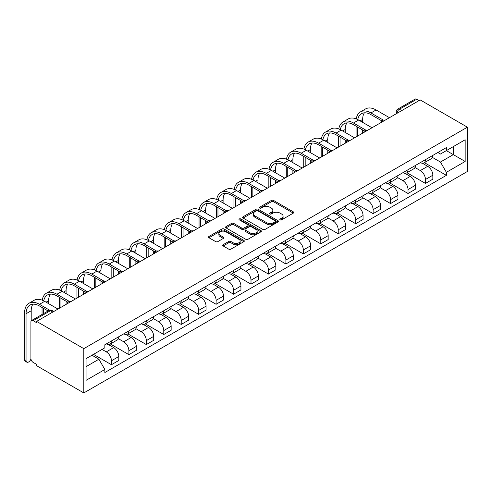 <?xml version="1.0" encoding="UTF-8"?>
<svg xmlns="http://www.w3.org/2000/svg" width="492" height="492" viewBox="0 0 492 492"><rect width="100%" height="100%" fill="white"/><g stroke="black" fill="none" stroke-linecap="round" stroke-linejoin="round"><path stroke-width="0.74" d="M280.114 219.85A1.089 0.627 0 0 0 281.652 219.85L293.312 213.116A1.55 0.898 0 0 0 293.767 212.482A1.55 0.898 0 0 0 293.312 211.849L273.552 200.441A1.55 0.898 0 0 0 271.356 200.441L259.696 207.175A1.089 0.627 0 0 0 259.376 207.618A1.089 0.627 0 0 0 259.696 208.061A1.089 0.627 0 0 0 261.234 208.061L262.74 207.193A4.969 2.866 0 0 1 269.764 207.193L271.412 208.141A4.969 2.866 0 0 1 272.869 210.17A4.969 2.866 0 0 1 271.412 212.2L269.905 213.067A1.089 0.627 0 0 0 269.585 213.516A1.089 0.627 0 0 0 269.905 213.958A1.089 0.627 0 0 0 271.443 213.958L272.949 213.085A4.969 2.866 0 0 1 279.973 213.085L281.621 214.038A4.969 2.866 0 0 1 283.078 216.062A4.969 2.866 0 0 1 281.621 218.091L280.114 218.965A1.089 0.627 0 0 0 279.794 219.407A1.089 0.627 0 0 0 280.114 219.85L280.114 218.965M223.171 244.678A1.55 0.898 0 0 0 222.716 245.311A1.55 0.898 0 0 0 223.171 245.945L228.712 249.149A1.55 0.898 0 0 0 230.908 249.149L243.86 241.67A1.55 0.898 0 0 0 244.315 241.037A1.55 0.898 0 0 0 243.86 240.397L224.1 228.995A1.55 0.898 0 0 0 221.904 228.995L208.952 236.474A1.55 0.898 0 0 0 208.497 237.107A1.55 0.898 0 0 0 208.952 237.741L215.65 241.603A1.55 0.898 0 0 0 217.845 241.603L223.386 238.405A1.55 0.898 0 0 0 223.842 237.771A1.55 0.898 0 0 0 223.386 237.138L220.065 235.219A4.151 2.398 0 0 1 218.854 233.522A4.151 2.398 0 0 1 221.412 231.308A4.151 2.398 0 0 1 225.939 231.83L238.946 239.34A4.151 2.398 0 0 1 240.164 241.037A4.151 2.398 0 0 1 237.599 243.251A4.151 2.398 0 0 1 233.073 242.728L230.908 241.48A1.55 0.898 0 0 0 228.712 241.48L223.171 244.678L223.171 245.945M83.812 348.643L36.623 321.393L420.205 99.931L467.4 127.182L83.812 348.643L83.812 392.936L467.4 171.474L467.4 127.182M262.851 229.438A1.55 0.898 0 0 0 265.047 229.438L277.998 221.96A1.55 0.898 0 0 0 278.454 221.326A1.55 0.898 0 0 0 277.998 220.693L258.238 209.285A1.55 0.898 0 0 0 256.043 209.285L243.091 216.763A1.55 0.898 0 0 0 242.636 217.396A1.55 0.898 0 0 0 243.091 218.03L262.851 229.438M239.739 220.084A1.089 0.627 0 0 1 240.84 220.238L240.84 218.946L260.932 230.545A1.55 0.898 0 0 1 261.387 231.178A1.55 0.898 0 0 1 260.932 231.812L247.974 239.29A1.55 0.898 0 0 1 245.779 239.29L226.025 227.882L226.025 226.615A1.55 0.898 0 0 0 225.57 227.249A1.55 0.898 0 0 0 226.025 227.882M226.025 226.615L231.566 223.417A1.55 0.898 0 0 1 233.762 223.417L241.775 228.042A1.55 0.898 0 0 0 243.97 228.042L247.648 225.92A1.55 0.898 0 0 0 248.103 225.287A1.55 0.898 0 0 0 247.648 224.653L239.303 219.838A1.089 0.627 0 0 1 238.989 219.389A1.089 0.627 0 0 1 239.659 218.811A1.089 0.627 0 0 1 240.84 218.946M36.623 321.393L36.623 322.684L33.155 320.686A3.161 1.827 -120 0 0 31.574 320.526A3.161 1.827 -120 0 0 30.916 321.977L30.916 358.52A3.161 1.827 -120 0 0 33.155 362.395L36.623 364.394L36.623 365.685L83.812 392.936M401.755 110.589L399.406 109.23A3.161 1.827 60 0 0 397.825 109.076L415.156 99.064A3.161 1.827 60 0 1 416.742 99.224L399.406 109.23A3.161 1.827 120 0 0 397.167 113.105L397.167 113.234M419.086 100.577L416.742 99.224M425.463 159.654A7.275 4.2 60 0 1 423.956 162.926L431.336 158.664A7.275 4.2 -120 0 0 432.843 155.398M414.99 167.489L420.316 170.57A7.275 4.2 60 0 1 425.463 179.482L432.843 175.22A7.275 4.2 -120 0 0 427.702 166.308L422.419 163.258M432.843 175.22L432.843 179.156L425.463 183.418L406.958 172.735M423.956 162.926A7.275 4.2 60 0 1 420.377 162.594M425.463 179.482L425.463 183.418M408.016 169.728A7.275 4.2 60 0 1 406.509 172.993L413.889 168.731A7.275 4.2 -120 0 0 415.396 165.466M389.516 182.809L408.016 193.491L415.396 189.229L415.396 185.287A7.275 4.2 -120 0 0 410.254 176.382L404.971 173.332M406.509 172.993A7.275 4.2 60 0 1 402.93 172.667M397.542 177.563L402.874 180.644A7.275 4.2 60 0 1 408.016 189.549L408.016 193.491M390.568 179.801A7.275 4.2 60 0 1 389.067 183.067L396.447 178.805A7.275 4.2 -120 0 0 397.954 175.539M372.069 192.882L390.574 203.565L397.954 199.303L397.954 195.361A7.275 4.2 -120 0 0 392.807 186.45L387.524 183.399M389.067 183.067A7.275 4.2 60 0 1 385.482 182.741M380.095 187.637L385.427 190.712A7.275 4.2 60 0 1 390.574 199.623L390.574 203.565M373.127 189.875A7.275 4.2 60 0 1 371.62 193.141L379 188.879A7.275 4.2 -120 0 0 380.507 185.613M354.621 202.95L373.127 213.633L380.507 209.371L380.507 205.435A7.275 4.2 -120 0 0 375.359 196.523L370.076 193.473M371.62 193.141A7.275 4.2 60 0 1 368.034 192.809M362.653 197.71L367.979 200.785A7.275 4.2 60 0 1 373.127 209.697L373.127 213.633M355.679 199.949A7.275 4.2 60 0 1 354.172 203.214L361.552 198.952A7.275 4.2 -120 0 0 363.059 195.687M337.18 213.024L355.679 223.706L363.059 219.444L363.059 215.508A7.275 4.2 -120 0 0 357.918 206.597L352.635 203.547M354.172 203.214A7.275 4.2 60 0 1 350.593 202.882M345.206 207.778L350.538 210.859A7.275 4.2 60 0 1 355.679 219.77L355.679 223.706M338.232 210.016A7.275 4.2 60 0 1 336.725 213.282L344.105 209.02A7.275 4.2 -120 0 0 345.612 205.754M319.732 223.097L338.232 233.78L345.612 229.518L345.612 225.576A7.275 4.2 -120 0 0 340.47 216.671L335.187 213.62M336.725 213.282A7.275 4.2 60 0 1 333.146 212.956M327.758 217.851L333.09 220.933A7.275 4.2 60 0 1 338.232 229.838L338.232 233.78M320.79 220.09A7.275 4.2 60 0 1 319.283 223.356L326.663 219.094A7.275 4.2 -120 0 0 328.17 215.828M302.285 233.171L320.79 243.854L328.17 239.592L328.17 235.65A7.275 4.2 -120 0 0 323.023 226.738L317.74 223.688M319.283 223.356A7.275 4.2 60 0 1 315.698 223.03M310.311 227.925L315.643 231A7.275 4.2 60 0 1 320.79 239.912L320.79 243.854M303.343 230.164A7.275 4.2 60 0 1 301.836 233.429L309.216 229.167A7.275 4.2 -120 0 0 310.723 225.902M284.837 243.239L303.343 253.921L310.723 249.659L310.723 245.723A7.275 4.2 -120 0 0 305.581 236.812L300.298 233.762M301.836 233.429A7.275 4.2 60 0 1 298.257 233.097M292.869 237.999L298.195 241.074A7.275 4.2 60 0 1 303.343 249.985L303.343 253.921M285.895 240.237A7.275 4.2 60 0 1 284.388 243.503L291.768 239.241A7.275 4.2 -120 0 0 293.275 235.975M267.396 253.312L285.895 263.995L293.275 259.733L293.275 255.797A7.275 4.2 -120 0 0 288.134 246.886L282.851 243.835M284.388 243.503A7.275 4.2 60 0 1 280.809 243.171M275.422 248.066L280.754 251.148A7.275 4.2 60 0 1 285.895 260.059L285.895 263.995M268.447 250.305A7.275 4.2 60 0 1 266.941 253.571L274.327 249.309A7.275 4.2 -120 0 0 275.834 246.043M249.948 263.386L268.447 274.069L275.834 269.807L275.834 265.871A7.275 4.2 -120 0 0 270.686 256.959L265.403 253.909M266.941 253.571A7.275 4.2 60 0 1 263.361 253.245M257.974 258.14L263.306 261.221A7.275 4.2 60 0 1 268.447 270.126L268.447 274.069M251.006 260.379A7.275 4.2 60 0 1 249.499 263.644L256.879 259.382A7.275 4.2 -120 0 0 258.386 256.117M232.501 273.46L251.006 284.142L258.386 279.88L258.386 275.938A7.275 4.2 -120 0 0 253.239 267.033L247.956 263.983M249.499 263.644A7.275 4.2 60 0 1 245.914 263.318M240.526 268.214L245.859 271.289A7.275 4.2 60 0 1 251.006 280.2L251.006 284.142M233.559 270.452A7.275 4.2 60 0 1 232.052 273.718L239.432 269.456A7.275 4.2 -120 0 0 240.939 266.19M215.053 283.527L233.559 294.21L240.939 289.948L240.939 286.012A7.275 4.2 -120 0 0 235.797 277.101L230.514 274.05M232.052 273.718A7.275 4.2 60 0 1 228.472 273.392M223.085 278.288L228.417 281.363A7.275 4.2 60 0 1 233.559 290.274L233.559 294.21M216.111 280.526A7.275 4.2 60 0 1 214.604 283.792L221.984 279.53A7.275 4.2 -120 0 0 223.491 276.264M197.612 293.601L216.111 304.284L223.491 300.022L223.491 296.086A7.275 4.2 -120 0 0 218.35 287.174L213.067 284.124M214.604 283.792A7.275 4.2 60 0 1 211.025 283.46M205.638 288.355L210.97 291.436A7.275 4.2 60 0 1 216.111 300.348L216.111 304.284M198.67 290.594A7.275 4.2 60 0 1 197.163 293.859L204.543 289.603A7.275 4.2 -120 0 0 206.05 286.338M180.164 303.675L198.67 314.357L206.05 310.095L206.05 306.159A7.275 4.2 -120 0 0 200.902 297.248L195.619 294.198M197.163 293.859A7.275 4.2 60 0 1 193.577 293.533M188.19 298.429L193.522 301.51A7.275 4.2 60 0 1 198.67 310.421L198.67 314.357M181.222 300.667A7.275 4.2 60 0 1 179.715 303.933L187.095 299.671A7.275 4.2 -120 0 0 188.602 296.405M162.717 313.748L181.222 324.431L188.602 320.169L188.602 316.227A7.275 4.2 -120 0 0 183.461 307.322L178.178 304.271M179.715 303.933A7.275 4.2 60 0 1 176.136 303.607M170.749 308.502L176.075 311.577A7.275 4.2 60 0 1 181.222 320.489L181.222 324.431M163.775 310.741A7.275 4.2 60 0 1 162.268 314.007L169.648 309.745A7.275 4.2 -120 0 0 171.155 306.479M145.275 323.822L163.775 334.498L171.155 330.243L171.155 326.301A7.275 4.2 -120 0 0 166.013 317.389L160.73 314.339M162.268 314.007A7.275 4.2 60 0 1 158.688 313.681M153.301 318.576L158.633 321.651A7.275 4.2 60 0 1 163.775 330.562L163.775 334.498M146.327 320.815A7.275 4.2 60 0 1 144.82 324.08L152.206 319.818A7.275 4.2 -120 0 0 153.713 316.553M127.828 333.89L146.327 344.572L153.713 340.31L153.713 336.374A7.275 4.2 -120 0 0 148.566 327.463L143.283 324.413M144.82 324.08A7.275 4.2 60 0 1 141.241 323.748M135.853 328.65L141.186 331.725A7.275 4.2 60 0 1 146.327 340.636L146.327 344.572M128.886 330.888A7.275 4.2 60 0 1 127.379 334.154L134.759 329.892A7.275 4.2 -120 0 0 136.266 326.627M110.38 343.963L128.886 354.646L136.266 350.384L136.266 346.448A7.275 4.2 -120 0 0 131.118 337.537L125.835 334.486M127.379 334.154A7.275 4.2 60 0 1 123.793 333.822M118.406 338.717L123.738 341.799A7.275 4.2 60 0 1 128.886 350.71L128.886 354.646M111.438 340.956A7.275 4.2 60 0 1 109.931 344.222L117.311 339.96A7.275 4.2 -120 0 0 118.818 336.694M93.486 354.357L111.438 364.72L118.818 360.458L118.818 356.516A7.275 4.2 -120 0 0 113.677 347.61L108.394 344.56M109.931 344.222A7.275 4.2 60 0 1 106.352 343.896M102.041 349.418L106.29 351.872A7.275 4.2 60 0 1 111.438 360.777L111.438 364.72M437.818 152.52L440.451 154.039L465.161 139.771L453.31 146.616L453.31 154.623L440.451 162.046L432.431 157.422M86.051 366.657L98.91 359.228L104.839 369.498L86.051 380.341L86.051 358.65L104.839 347.801L104.839 344.769L446.373 147.582L446.373 150.62L465.161 161.462L446.373 172.311L440.451 162.046M465.161 139.771L465.161 161.462M104.839 369.498L104.839 372.53L446.373 175.349L446.373 172.311M98.91 359.228L91.979 355.224M424.405 162.661L446.373 175.349M280.545 220.004L281.621 219.383A4.969 2.866 0 0 0 283.078 217.353L283.078 216.062M272.869 210.17L272.869 211.462A4.969 2.866 0 0 1 271.412 213.491L270.336 214.112M293.293 213.128L273.552 201.732A1.55 0.898 0 0 0 271.356 201.732L260.127 208.214M277.98 221.972L258.238 210.576A1.55 0.898 0 0 0 256.043 210.576L243.116 218.042M275.256 221.769A1.089 0.627 0 0 0 275.575 221.326A1.089 0.627 0 0 0 275.256 220.883L257.913 210.865A1.089 0.627 0 0 0 256.375 210.865L254.782 211.788A4.969 2.866 0 0 0 253.325 213.817A4.969 2.866 0 0 0 254.782 215.84L266.639 222.685A4.969 2.866 0 0 0 273.663 222.685L275.256 221.769L275.256 223.06A1.089 0.627 0 0 0 275.575 222.618L275.575 221.326M253.325 213.817L253.325 215.109A4.969 2.866 0 0 0 254.782 217.132L254.782 215.84M275.256 223.06L273.663 223.977A4.969 2.866 0 0 1 266.639 223.977L254.782 217.132M226.043 227.894L231.566 224.709L231.566 223.417M248.103 225.287L248.103 226.578A1.55 0.898 0 0 1 247.648 227.212L243.97 229.333A1.55 0.898 0 0 1 241.775 229.333L233.762 224.709A1.55 0.898 0 0 0 231.566 224.709M240.84 220.238L260.908 231.824M250.09 232.845A4.151 2.398 0 0 0 254.616 233.362A4.151 2.398 0 0 0 257.181 231.148A4.151 2.398 0 0 0 255.963 229.45L251.381 226.806A1.55 0.898 0 0 0 249.186 226.806L245.508 228.928A1.55 0.898 0 0 0 245.053 229.561A1.55 0.898 0 0 0 245.508 230.195L250.09 232.845L250.09 234.137A4.151 2.398 0 0 0 254.616 234.653A4.151 2.398 0 0 0 257.181 232.439L257.181 231.148M245.053 229.561L245.053 230.853A1.55 0.898 0 0 0 245.508 231.486L245.508 230.195M250.09 234.137L245.508 231.486M240.164 241.037L240.164 242.328A4.151 2.398 0 0 1 237.599 244.542A4.151 2.398 0 0 1 233.073 244.02L230.908 242.771A1.55 0.898 0 0 0 228.712 242.771L223.19 245.957M218.854 233.522L218.854 234.813A4.151 2.398 0 0 0 220.065 236.511L220.065 235.219M223.368 238.417L220.065 236.511M243.841 241.683L224.1 230.287A1.55 0.898 0 0 0 221.904 230.287L208.977 237.753M357.77 119.568A18.979 10.959 60 0 1 361.454 113.683A18.979 10.959 60 0 1 370.943 114.624L381.933 120.964M389.455 117.686L376.091 109.974A21.033 12.146 -120 0 0 365.574 108.929L360.427 111.899A21.033 12.146 -120 0 0 356.263 118.892M383.379 120.122L370.943 112.945A21.033 12.146 -120 0 0 360.427 111.899M356.073 126.18L356.073 136.96M357.524 136.124L357.524 127.016M362.672 133.154L362.672 129.986M362.672 122.373L362.672 119.402A18.979 10.959 60 0 1 364.381 112.816M340.323 129.642A18.979 10.959 60 0 1 344.013 123.756A18.979 10.959 60 0 1 353.496 124.697L364.486 131.038M372.007 127.76L358.643 120.048A21.033 12.146 -120 0 0 348.127 119.002L342.979 121.973A21.033 12.146 -120 0 0 338.816 128.965M365.931 130.195L353.496 123.018A21.033 12.146 -120 0 0 342.979 121.973M338.625 136.253L338.625 147.034M340.077 146.198L340.077 137.09M345.224 143.227L345.224 140.06M345.224 132.44L345.224 129.47A18.979 10.959 60 0 1 346.94 122.883M322.875 139.716A18.979 10.959 60 0 1 326.565 133.824A18.979 10.959 60 0 1 336.054 134.765L347.044 141.112M354.56 137.834L341.196 130.116A21.033 12.146 -120 0 0 330.679 129.076L325.538 132.047A21.033 12.146 -120 0 0 321.368 139.039M348.484 140.269L336.054 133.086A21.033 12.146 -120 0 0 325.538 132.047M321.178 146.327L321.178 157.108M322.635 156.265L322.635 147.163M327.777 153.295L327.777 150.134M327.777 142.514L327.777 139.543A18.979 10.959 60 0 1 329.492 132.957M305.434 149.789A18.979 10.959 60 0 1 309.117 143.898A18.979 10.959 60 0 1 318.607 144.839L329.597 151.185M337.112 147.907L323.754 140.189A21.033 12.146 -120 0 0 313.232 139.15L308.09 142.12A21.033 12.146 -120 0 0 303.927 149.107M331.042 150.337L318.607 143.16A21.033 12.146 -120 0 0 308.09 142.12M303.736 156.394L303.736 167.182M305.188 166.339L305.188 157.237M310.329 163.369L310.329 160.208M310.329 152.588L310.329 149.617A18.979 10.959 60 0 1 312.045 143.031M287.986 159.857A18.979 10.959 60 0 1 291.67 153.971A18.979 10.959 60 0 1 301.159 154.912L312.149 161.253M319.671 157.975L306.307 150.263A21.033 12.146 -120 0 0 295.79 149.224L290.643 152.188A21.033 12.146 -120 0 0 286.479 159.18M313.595 160.41L301.159 153.233A21.033 12.146 -120 0 0 290.643 152.188M286.289 166.468L286.289 177.249M287.74 176.413L287.74 167.311M292.888 173.442L292.888 170.275M292.888 162.661L292.888 159.691A18.979 10.959 60 0 1 294.597 153.104M270.538 169.931A18.979 10.959 60 0 1 274.228 164.045A18.979 10.959 60 0 1 283.718 164.986L294.702 171.327M302.223 168.049L288.859 160.337A21.033 12.146 -120 0 0 278.343 159.291L273.195 162.262A21.033 12.146 -120 0 0 269.032 169.254M296.147 170.484L283.718 163.307A21.033 12.146 -120 0 0 273.195 162.262M268.841 176.542L268.841 187.323M270.293 186.486L270.293 177.378M275.44 183.516L275.44 180.349M275.44 172.729L275.44 169.765A18.979 10.959 60 0 1 277.156 163.172M253.091 180.004A18.979 10.959 60 0 1 256.781 174.119A18.979 10.959 60 0 1 266.27 175.054L277.26 181.4M284.776 178.122L271.412 170.404A21.033 12.146 -120 0 0 260.895 169.365L255.754 172.335A21.033 12.146 -120 0 0 251.59 179.328M278.706 180.558L266.27 173.375A21.033 12.146 -120 0 0 255.754 172.335M251.394 186.616L251.394 197.397M252.851 196.554L252.851 187.452M257.993 193.584L257.993 190.422M257.993 182.803L257.993 179.832A18.979 10.959 60 0 1 259.708 173.245M235.65 190.078A18.979 10.959 60 0 1 239.333 184.186A18.979 10.959 60 0 1 248.823 185.127L259.813 191.474M267.334 188.196L253.97 180.478A21.033 12.146 -120 0 0 243.454 179.439L238.306 182.409A21.033 12.146 -120 0 0 234.143 189.402M261.258 190.625L248.823 183.448A21.033 12.146 -120 0 0 238.306 182.409M233.952 196.683L233.952 207.47M235.404 206.628L235.404 197.526M240.551 203.657L240.551 200.496M240.551 192.876L240.551 189.906A18.979 10.959 60 0 1 242.261 183.319M218.202 200.146A18.979 10.959 60 0 1 221.886 194.26A18.979 10.959 60 0 1 231.375 195.201L242.365 201.548M249.887 198.27L236.523 190.552A21.033 12.146 -120 0 0 226.006 189.512L220.859 192.483A21.033 12.146 -120 0 0 216.695 199.469M243.811 200.699L231.375 193.522A21.033 12.146 -120 0 0 220.859 192.483M216.505 206.757L216.505 217.538M217.956 216.701L217.956 207.599M223.104 213.731L223.104 210.57M223.104 202.95L223.104 199.98A18.979 10.959 60 0 1 224.813 193.393M200.754 210.219A18.979 10.959 60 0 1 204.444 204.334A18.979 10.959 60 0 1 213.934 205.275L224.924 211.615M232.439 208.337L219.075 200.625A21.033 12.146 -120 0 0 208.559 199.58L203.417 202.55A21.033 12.146 -120 0 0 199.248 209.543M226.363 210.773L213.934 203.596A21.033 12.146 -120 0 0 203.417 202.55M199.057 216.831L199.057 227.612M200.515 226.775L200.515 217.667M205.656 223.805L205.656 220.637M205.656 213.018L205.656 210.053A18.979 10.959 60 0 1 207.372 203.46M183.313 220.293A18.979 10.959 60 0 1 186.997 214.407A18.979 10.959 60 0 1 196.486 215.342L207.476 221.689M214.992 218.411L201.628 210.699A21.033 12.146 -120 0 0 191.111 209.653L185.97 212.624A21.033 12.146 -120 0 0 181.806 219.617M208.922 220.847L196.486 213.663A21.033 12.146 -120 0 0 185.97 212.624M181.609 226.904L181.609 237.685M183.067 236.843L183.067 227.741M188.208 233.872L188.208 230.711M188.208 223.091L188.208 220.121A18.979 10.959 60 0 1 189.924 213.534M165.865 230.367A18.979 10.959 60 0 1 169.549 224.475A18.979 10.959 60 0 1 179.039 225.416L190.029 231.763M197.55 228.485L184.186 220.767A21.033 12.146 -120 0 0 173.67 219.727L168.522 222.698A21.033 12.146 -120 0 0 164.359 229.69M191.474 230.914L179.039 223.737A21.033 12.146 -120 0 0 168.522 222.698M164.168 236.972L164.168 247.759M165.62 246.916L165.62 237.814M170.767 243.946L170.767 240.785M170.767 233.165L170.767 230.195A18.979 10.959 60 0 1 172.477 223.608M148.418 240.44A18.979 10.959 60 0 1 152.108 234.549A18.979 10.959 60 0 1 161.597 235.49L172.581 241.836M180.103 238.558L166.739 230.84A21.033 12.146 -120 0 0 156.222 229.801L151.075 232.771A21.033 12.146 -120 0 0 146.911 239.758M174.027 240.988L161.597 233.811A21.033 12.146 -120 0 0 151.075 232.771M146.721 247.045L146.721 257.826M148.172 256.99L148.172 247.888M153.32 254.02L153.32 250.858M153.32 243.239L153.32 240.268A18.979 10.959 60 0 1 155.035 233.682M130.97 250.508A18.979 10.959 60 0 1 134.66 244.622A18.979 10.959 60 0 1 144.15 245.563L155.14 251.904M162.655 248.626L149.291 240.914A21.033 12.146 -120 0 0 138.775 239.868L133.633 242.839A21.033 12.146 -120 0 0 129.47 249.831M156.585 251.061L144.15 243.884A21.033 12.146 -120 0 0 133.633 242.839M129.273 257.119L129.273 267.9M130.731 267.064L130.731 257.956M135.872 264.093L135.872 260.926M135.872 253.312L135.872 250.342A18.979 10.959 60 0 1 137.588 243.749M113.529 260.582A18.979 10.959 60 0 1 117.213 254.696A18.979 10.959 60 0 1 126.702 255.631L137.692 261.978M145.214 258.7L131.85 250.988A21.033 12.146 -120 0 0 121.327 249.942L116.186 252.913A21.033 12.146 -120 0 0 112.022 259.905M139.138 261.135L126.702 253.958A21.033 12.146 -120 0 0 116.186 252.913M111.832 267.193L111.832 277.974M113.283 277.131L113.283 268.029M118.424 274.167L118.424 271M118.424 263.38L118.424 260.409A18.979 10.959 60 0 1 120.14 253.823M96.081 270.655A18.979 10.959 60 0 1 99.765 264.764A18.979 10.959 60 0 1 109.255 265.705L120.245 272.051M127.766 268.773L114.402 261.055A21.033 12.146 -120 0 0 103.886 260.016L98.738 262.986A21.033 12.146 -120 0 0 94.575 269.979M121.69 271.203L109.255 264.026A21.033 12.146 -120 0 0 98.738 262.986M94.384 277.26L94.384 288.048M95.835 287.205L95.835 278.103M100.983 284.235L100.983 281.073M100.983 273.454L100.983 270.483A18.979 10.959 60 0 1 102.693 263.897M78.634 280.729A18.979 10.959 60 0 1 82.324 274.837A18.979 10.959 60 0 1 91.813 275.778L102.803 282.125M110.319 278.847L96.955 271.129A21.033 12.146 -120 0 0 86.438 270.09L81.297 273.06A21.033 12.146 -120 0 0 77.127 280.046M104.242 281.276L91.813 274.099A21.033 12.146 -120 0 0 81.297 273.06M76.936 287.334L76.936 298.115M78.394 297.279L78.394 288.177M83.535 294.308L83.535 291.147M83.535 283.527L83.535 280.557A18.979 10.959 60 0 1 85.251 273.97M61.186 290.797A18.979 10.959 60 0 1 64.876 284.911A18.979 10.959 60 0 1 74.366 285.852L85.356 292.193M92.871 288.915L79.507 281.203A21.033 12.146 -120 0 0 68.991 280.157L63.849 283.128A21.033 12.146 -120 0 0 59.686 290.12M86.801 291.35L74.366 284.173A21.033 12.146 -120 0 0 63.849 283.128M59.489 297.408L59.489 308.189M60.946 307.352L60.946 298.244M66.088 304.382L66.088 301.215M66.088 293.601L66.088 290.631A18.979 10.959 60 0 1 67.804 284.044M43.745 300.87A18.979 10.959 60 0 1 47.429 294.985A18.979 10.959 60 0 1 56.918 295.926L67.908 302.266M75.43 298.988L62.066 291.276A21.033 12.146 -120 0 0 51.549 290.231L46.402 293.201A21.033 12.146 -120 0 0 42.238 300.194M69.354 301.424L56.918 294.247A21.033 12.146 -120 0 0 46.402 293.201M42.048 307.482L42.048 314.48M43.499 313.644L43.499 308.318M48.646 303.669L48.646 300.698A18.979 10.959 60 0 1 50.356 294.111M26.808 362.155L25.356 361.312A3.635 2.097 -60 0 1 24.6 359.652L26.051 360.488A3.635 2.097 120 0 0 26.808 362.155A3.635 2.097 120 0 0 30.947 358.945M26.051 360.488L26.051 313.742A18.979 10.959 60 0 1 29.987 305.052A18.979 10.959 60 0 1 39.471 305.993L48.111 310.981M57.982 309.062L44.618 301.344A21.033 12.146 -120 0 0 34.102 300.305L28.954 303.275A21.033 12.146 -120 0 0 24.6 312.906L24.6 359.652M49.667 310.206L39.471 304.314A21.033 12.146 -120 0 0 28.954 303.275M31.199 320.889L31.199 310.772A18.979 10.959 60 0 1 32.915 304.185M397.284 113.172L397.167 113.105A3.161 1.827 -0 0 1 396.244 111.813L396.244 113.769M128.886 350.71L136.266 346.448M146.327 340.636L153.713 336.374M163.775 330.562L171.155 326.301M181.222 320.489L188.602 316.227M198.67 310.421L206.05 306.159M216.111 300.348L223.491 296.086M233.559 290.274L240.939 286.012M251.006 280.2L258.386 275.938M268.447 270.126L275.834 265.871M285.895 260.059L293.275 255.797M303.343 249.985L310.723 245.723M320.79 239.912L328.17 235.65M338.232 229.838L345.612 225.576M355.679 219.77L363.059 215.508M373.127 209.697L380.507 205.435M390.574 199.623L397.954 195.361M408.016 189.549L415.396 185.287M111.438 360.777L118.818 356.516M106.29 351.872L113.677 347.61M123.738 341.799L131.118 337.537M141.186 331.725L148.566 327.463M158.633 321.651L166.013 317.389M176.075 311.577L183.461 307.322M193.522 301.51L200.902 297.248M210.97 291.436L218.35 287.174M228.417 281.363L235.797 277.101M245.859 271.289L253.239 267.033M263.306 261.221L270.686 256.959M280.754 251.148L288.134 246.886M298.195 241.074L305.581 236.812M315.643 231L323.023 226.738M333.09 220.933L340.47 216.671M350.538 210.859L357.918 206.597M367.979 200.785L375.359 196.523M385.427 190.712L392.807 186.45M402.874 180.644L410.254 176.382M420.316 170.57L427.702 166.308M384.898 120.319A3.161 1.827 120 0 0 383.496 121.124M367.45 130.392A3.161 1.827 120 0 0 366.054 131.198M350.003 140.466A3.161 1.827 120 0 0 348.607 141.272M332.555 150.54A3.161 1.827 120 0 0 331.159 151.345M315.114 160.607A3.161 1.827 120 0 0 313.718 161.413M297.666 170.681A3.161 1.827 120 0 0 296.27 171.487M280.219 180.755A3.161 1.827 120 0 0 278.823 181.56M262.777 190.828A3.161 1.827 120 0 0 261.375 191.634M245.33 200.896A3.161 1.827 120 0 0 243.934 201.708M227.882 210.97A3.161 1.827 120 0 0 226.486 211.775M210.435 221.043A3.161 1.827 120 0 0 209.038 221.849M192.993 231.117A3.161 1.827 120 0 0 191.597 231.923M175.546 241.185A3.161 1.827 120 0 0 174.15 241.996M158.098 251.258A3.161 1.827 120 0 0 156.702 252.064M140.65 261.332A3.161 1.827 120 0 0 139.254 262.138M123.209 271.406A3.161 1.827 120 0 0 121.813 272.211M105.762 281.479A3.161 1.827 120 0 0 104.365 282.285M88.314 291.547A3.161 1.827 120 0 0 86.918 292.353M70.873 301.621A3.161 1.827 120 0 0 69.47 302.426M52.835 312.033L50.491 310.673L33.155 320.686M53.763 311.498L52.072 310.52A3.161 1.827 120 0 0 50.491 310.673A3.161 1.827 60 0 0 48.905 310.52L31.574 320.526M281.621 219.383L281.621 218.091M269.905 213.958L269.905 213.067M271.412 213.491L271.412 212.2M259.696 208.061L259.696 207.175M271.356 201.732L271.356 200.441M273.552 201.732L273.552 200.441M293.312 213.116L293.312 211.849M243.091 218.03L243.091 216.763M256.043 210.576L256.043 209.285M258.238 210.576L258.238 209.285M277.998 221.96L277.998 220.693M266.639 223.977L266.639 222.685M273.663 223.977L273.663 222.685M233.762 224.709L233.762 223.417M241.775 229.333L241.775 228.042M243.97 229.333L243.97 228.042M247.648 227.212L247.648 225.92M260.932 231.812L260.932 230.545M228.712 242.771L228.712 241.48M230.908 242.771L230.908 241.48M233.073 244.02L233.073 242.728M223.386 238.405L223.386 237.138M208.952 237.741L208.952 236.474M221.904 230.287L221.904 228.995M224.1 230.287L224.1 228.995M243.86 241.67L243.86 240.397M370.943 112.945L376.091 109.974M360.095 120.884L362.672 119.402M353.496 123.018L358.643 120.048M342.653 130.958L345.224 129.47M336.054 133.086L341.196 130.116M325.206 141.032L327.777 139.543M318.607 143.16L323.754 140.189M307.758 151.099L310.329 149.617M301.159 153.233L306.307 150.263M290.311 161.173L292.888 159.691M283.718 163.307L288.859 160.337M272.869 171.247L275.44 169.765M266.27 173.375L271.412 170.404M255.422 181.32L257.993 179.832M248.823 183.448L253.97 180.478M237.974 191.388L240.551 189.906M231.375 193.522L236.523 190.552M220.533 201.462L223.104 199.98M213.934 203.596L219.075 200.625M203.085 211.535L205.656 210.053M196.486 213.663L201.628 210.699M185.638 221.609L188.208 220.121M179.039 223.737L184.186 220.767M168.19 231.683L170.767 230.195M161.597 233.811L166.739 230.84M150.749 241.75L153.32 240.268M144.15 243.884L149.291 240.914M133.301 251.824L135.872 250.342M126.702 253.958L131.85 250.988M115.854 261.898L118.424 260.409M109.255 264.026L114.402 261.055M98.412 271.971L100.983 270.483M91.813 274.099L96.955 271.129M80.965 282.039L83.535 280.557M74.366 284.173L79.507 281.203M63.517 292.113L66.088 290.631M56.918 294.247L62.066 291.276M46.07 302.186L48.646 300.698M39.471 304.314L44.618 301.344M26.051 313.742L31.199 310.772M385.162 120.165A3.161 3.161 0 0 0 381.103 122.508M367.715 130.239A3.161 3.161 0 0 0 363.662 132.582M350.273 140.312A3.161 3.161 0 0 0 346.214 142.655M332.826 150.38A3.161 3.161 0 0 0 328.767 152.723M315.378 160.453A3.161 3.161 0 0 0 311.319 162.797M297.937 170.527A3.161 3.161 0 0 0 293.878 172.87M280.489 180.601A3.161 3.161 0 0 0 276.43 182.944M263.042 190.668A3.161 3.161 0 0 0 258.983 193.012M245.594 200.742A3.161 3.161 0 0 0 241.541 203.085M228.153 210.816A3.161 3.161 0 0 0 224.094 213.159M210.705 220.89A3.161 3.161 0 0 0 206.646 223.233M193.258 230.963A3.161 3.161 0 0 0 189.199 233.306M175.816 241.031A3.161 3.161 0 0 0 171.757 243.374M158.369 251.105A3.161 3.161 0 0 0 154.31 253.448M140.921 261.178A3.161 3.161 0 0 0 136.862 263.521M123.474 271.252A3.161 3.161 0 0 0 119.415 273.595M106.032 281.319A3.161 3.161 0 0 0 101.973 283.663M88.585 291.393A3.161 3.161 0 0 0 84.526 293.736M71.137 301.467A3.161 3.161 0 0 0 67.078 303.81M52.072 310.52A3.161 3.161 0 0 0 48.905 310.52M397.825 109.076A3.161 3.161 0 0 0 396.244 111.813"/></g></svg>
